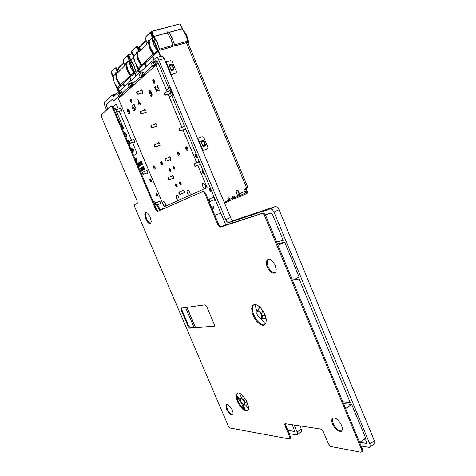 <?xml version="1.0" encoding="UTF-8"?>
<svg xmlns="http://www.w3.org/2000/svg" width="476" height="476" viewBox="0 0 476 476"><rect width="100%" height="100%" fill="white"/><g stroke="black" fill="none" stroke-linecap="round" stroke-linejoin="round"><path stroke-width="0.71" d="M205.495 188.294L205.412 185.497L203.906 183.385L202.96 183.183L202.514 183.599L202.568 186.015L204.382 188.532L205.132 188.603L207.131 187.568L197.849 165.374M165.529 206.054L165.696 205.019L165.148 203.109L164.053 201.681L163.274 201.479L162.804 202.532L163.066 203.954L164.047 205.721L165.124 206.34L178.797 200.259L179.125 199.016L178.565 197.028L177.721 195.809L176.578 195.344L176.096 196.052L176.31 197.939L177.036 199.396L178.256 200.396M190.013 195.172L190.18 193.553L189.668 191.995L188.466 190.471L187.586 190.269L187.014 191.423L187.27 192.964L188.335 194.857L189.543 195.499L204.716 188.639M154.557 87.977L154.944 87.655L156.913 92.356L157.086 90.601L156.687 90.922L155.224 87.429L155.616 87.102L155.39 86.567L154.337 87.441L154.557 87.977L154.944 87.661M183.95 192.822L184.629 192.673L184.498 191.263L183.617 190.126L182.992 190.483M179.66 183.605L180.618 184.807L181.314 184.331L180.951 182.647L179.928 181.654L179.416 182.207L179.66 183.605M173.139 168.093L174.073 169.278L174.769 168.807L174.424 167.112L173.407 166.1L172.889 166.665L173.139 168.093M175.626 185.58L176.572 186.77L177.25 186.306L176.888 184.646L175.882 183.659L175.382 184.206L175.626 185.58M169.17 170.259L170.099 171.425L170.777 170.967L170.432 169.295L169.432 168.29L168.926 168.849L169.17 170.259M129.276 113.984L129.805 113.234L129.597 111.485L128.568 109.349L127.592 108.814M127.842 111.164L127.318 109.932L127.937 109.397L129.311 111.628L129.395 113.145L128.383 113.181L128.704 113.948L129.526 113.823L129.829 112.711L129.157 110.367L127.979 108.837L127.384 108.927L126.955 109.837L127.836 111.914L128.496 111.372L128.264 110.819L127.842 111.164L127.324 109.932L127.752 109.397M151.481 96.188L152.159 95.117L151.886 93.266L150.827 91.13L149.756 90.583M151.332 95.539L150.517 95.343L150.886 96.176L151.951 95.795L151.826 93.1L150.666 90.946L149.654 90.624L148.994 91.743L149.928 93.98L150.696 93.355L150.44 92.755L149.952 93.159L149.399 91.832L149.916 91.225M185.938 149.161L187.026 150.505L187.877 149.952L187.514 147.971L186.318 146.786L185.67 147.459L185.938 149.161M177.566 154.016L178.619 155.331L179.422 154.795L179.059 152.867L177.905 151.707L177.286 152.362L177.566 154.016M169.795 159.865L170.438 160.233L170.878 159.918L170.753 158.163L169.694 156.717L169.135 156.735L168.879 157.449M155.783 126.616L156.408 126.985L156.86 126.681L156.771 124.908L155.741 123.421L155.182 123.421L154.908 124.117M153.01 82.241L154.075 83.514L154.843 82.61L154.325 80.545L153.391 79.665L152.719 80.373L153.01 82.241M172.764 178.482L173.401 178.839L173.835 178.524L173.686 176.798L172.627 175.394L172.08 175.418L171.836 176.132M160.84 163.696L161.834 164.964L162.56 164.47L162.191 162.637L161.114 161.537L160.561 162.143L160.84 163.696M153.599 167.897L154.563 169.135L155.259 168.659L154.884 166.874L153.837 165.791L153.32 166.38L153.599 167.897M158.948 145.721L159.573 146.09L160.007 145.781L159.894 144.044L158.865 142.598L158.276 142.639L158.056 143.294M145.049 112.764L145.656 113.139L146.096 112.848L146.019 111.086L145.013 109.593L144.466 109.587L144.198 110.259M130.347 101.43L131.233 102.602L131.941 102.132L131.632 100.275L130.608 99.097L130.043 99.734L130.347 101.43M141.687 93.153L142.3 93.54L142.752 93.248L142.699 91.457L141.693 89.916L141.098 89.934L140.848 90.577M135.422 109.682L136.148 109.153L134.095 104.28L133.839 104.488L134.607 106.303L134.089 106.951L134.119 108.022L134.994 109.605L136.148 109.153L134.095 104.28M158.496 90.987L159.359 90.363L157.151 85.109L156.86 85.353L157.681 87.31L157.038 88.209L157.264 89.809L158.175 90.981L159.359 90.363M134.113 110.89L134.339 109.391L132.917 106.148L132.334 105.702L131.923 106.088L132.292 108.1L133.637 110.706L134.178 110.866L134.458 110.23L133.506 107.213L132.245 105.714M149.958 93.153L149.399 91.832L150.119 91.213L151.612 93.594L151.66 95.254L150.541 95.325M129.109 113.389L128.401 113.169M156.907 92.356L157.08 90.601M106.547 110.004L104.405 104.613L104.631 102.025L112.116 95.099L113.633 96.527L155.973 57.798L156.937 57.602L158.133 58.548L226.475 221.132L227.748 222.363L228.938 222.584L270.445 208.839L272.236 209.517L273.837 211.636L369.953 444.388L370.185 446.458L369.328 447.369L361.135 446.06M294.192 424.961L297.333 432.517L297.405 434.451L296.596 434.88L289.229 433.606M167.266 91.636L166.594 90.029L168.766 88.316L157.836 62.285L157.318 61.749L156.86 61.957L157.467 63.308L155.95 64.474L157.467 63.308M168.73 88.328L169.646 87.602L172.645 94.778L171.723 95.486L225.945 225.237M276.687 241.986L283.184 240.344L272.284 213.956L271.213 212.986L265.37 214.855M359.737 442.406L366.675 443.465L366.776 442.704L365.639 439.931L363.646 439.61M287.897 430.429L294.787 431.452L292.21 424.657M245.188 410.098L242.82 404.285M240.612 400.483L236.774 395.598M160.614 210.071L157.383 204.864M155.783 202.99L152.689 200.533M113.663 100.781L118.714 96.277L113.699 100.775L112.431 99.127L106.202 104.797L107.618 109.052M169.426 93.956L170.105 94.355L170.652 93.968L170.563 91.987L169.343 90.422L168.546 91.225M133.702 150.017L132.846 148.887L133.137 148.69L133.667 150.315M131.251 149.94L131.632 149.03L132.423 149.892L132.655 151.487L131.852 151.362M127.967 142.187L128.211 141.265L128.978 141.842M129.389 142.943L129.252 143.889L128.568 143.609M124.676 134.422L124.92 133.482L125.843 134.363L126.063 135.963L125.277 135.844M121.38 126.646L121.624 125.694L122.546 126.574L122.76 128.181L121.987 128.074M118.958 117.382L120.041 119.94M120.827 125.337L121.136 124.724L121.785 124.766L122.891 126.223L123.367 128.716L122.54 129.383M124.123 133.113L124.426 132.518L125.075 132.56L126.188 134.006L126.67 136.487L126.432 137.064L125.837 137.153M127.413 140.884L128.103 140.236L129.216 141.283M129.549 144.948L129.948 143.282L129.811 144.734L129.121 144.912M130.698 148.637L131.078 148.03L131.644 148.113L132.762 149.535L133.268 152.005L133.03 152.582L132.405 152.665M132.852 152.707L133.28 151.987L132.982 150.035L131.941 148.328L131.114 148.018M129.222 141.277L127.854 140.236M126.247 137.183L126.681 136.469L126.402 134.506L125.664 133.101L124.569 132.453M122.939 129.412L123.403 128.27L123.105 126.729L122.082 124.986L121.279 124.658M120.053 119.976L118.946 117.358M112.473 99.115L106.202 104.839L107.641 109.034M152.677 200.497L155.807 202.978M157.413 204.853L160.644 210.059M214.146 196.999L213.218 196.653L212.784 197.552M213.819 200.009L214.735 200.342L215.164 199.444L210.303 201.372L209.505 200.866L209.142 199.682L209.595 198.909L214.135 196.987L209.714 198.849M210.594 188.502L209.47 188.169L209.476 190.043L210.785 191.435L211.38 190.382M203.234 170.896L202.145 170.581L202.127 172.461L203.419 173.877L204.025 172.782M199.432 161.786L198.581 161.477L198.123 162.346M199.105 164.892L200.057 165.214L200.461 164.25M196.296 154.295L195.648 153.873L195.106 154.182L195.196 155.884L196.469 157.324L196.981 157.009L197.088 156.188M184.617 126.342L183.736 126.116L183.367 126.908M184.301 129.543L185.229 129.883L185.652 128.823M157.157 61.737L156.896 61.945M135.731 159.876L136.088 160.466L136.255 160.025L135.684 158.228L136.749 159.978L136.196 157.895L137.165 160.192L136.713 160.537L136.392 160.263L136.065 160.811L135.172 158.556L135.731 159.876M137.879 163.244L138.617 163.119L139.533 164.845L139.581 165.975L138.903 166.166L138.694 165.672L139.409 165.6L139.272 164.666L138.32 163.327L138.016 163.619L138.778 164.589L138.343 164.863L137.909 163.232L138.367 164.845M139.188 168.665L140.366 170.057L140.515 171.794M139.337 169.022L140.182 170.039L140.361 171.443L140.117 169.962L139.343 169.028M120.577 110.968L121.487 111.122L121.38 109.307L120.44 107.957L119.768 108.587M133.774 142.098L134.333 142.449L134.72 142.175L134.589 140.539L133.643 139.153L133.155 139.147L132.935 139.783M146.894 173.05L147.465 173.395L147.852 173.115L147.691 171.491L146.721 170.14L146.227 170.152L146.019 170.807M150.023 180.701L150.886 181.814L151.481 181.392L151.136 179.827L150.214 178.875L149.773 179.387L150.023 180.701M156.14 195.148L157.015 196.279L157.615 195.856L157.253 194.291L156.324 193.357L155.89 193.857L156.14 195.148M163.214 208.934L162.613 208.75L162.37 209.303M183.159 200.182L182.54 199.98L182.219 200.598M187.288 198.373L186.616 198.189L186.324 198.795M212.225 207.709L213.183 208.952L214.01 208.738L213.849 207.084L213.004 205.912L212.064 206.048L212.225 207.709M160.132 203.74L160.733 203.621L160.579 202.318L159.775 201.253L159.24 201.568M135.178 158.562L136.255 160.852M136.392 160.263L136.767 160.525M136.196 157.907L136.707 160.109M135.684 158.234L136.196 160.436M138.153 162.976L137.909 163.232M138.302 163.327L139.248 164.506L139.236 165.844M138.694 165.672L139.325 166.219M236.78 395.473L240.564 400.245M243.004 404.445L245.295 410.157M287.867 430.358L294.769 431.47M359.82 442.341L366.722 443.424M260.67 318.474L265.489 324.108M254.874 304.402L256.915 311.5M239.749 393.319L241.35 397.656M245.61 404.987L248.597 408.521M369.763 447.166L374.481 443.686L374.785 442.49L374.38 440.806L278.692 208.91L277.002 206.989L275.515 206.548L233.698 220.453L232.502 220.239L231.229 219.019L164.077 58.56L162.834 56.632L161.406 56.12M297.161 434.743L301.665 431.5L301.54 429.721L299.94 425.841M116.763 93.659L112.259 95.069M129.799 58.137L128.96 57.822L127.943 55.371L128.365 54.651L129.686 57.87M177.268 185.961L176.197 185.259L176.477 184.039L175.751 185.057L176.31 186.003L177.268 186.027M173.924 178.024L168.944 179.863L167.85 178.53L168.593 177.417M169.843 168.778L169.343 169.307L169.408 170.17L170.063 170.747L170.795 170.694M160.109 145.305L155.313 147.007L154.48 146.691L153.98 145.472L154.706 144.525L154.414 145.739L155.658 146.786L160.114 145.21M146.203 112.384L141.164 113.937L140.069 112.699L140.545 111.61M135.839 76.214L130.353 63.159L130.525 62.767M132.149 53.538L128.365 54.651M132.042 62.112L130.668 62.85L136.166 75.916M145.353 109.879L140.807 111.384L140.426 112.532L140.961 113.437L141.717 113.693L146.215 112.235M159.216 142.877L154.706 144.525M170.795 170.598L169.819 170.063L170.021 168.677L169.718 168.837M173.002 175.68L168.665 177.37L168.29 178.655L168.784 179.458L169.521 179.678L173.93 177.982M111.33 71.9L112.544 74.774M120.797 108.26L116.477 109.653L115.829 111.075L116.186 109.902M116.114 110.831L117.316 111.842L121.612 110.48M133.964 139.426L129.68 140.932L129.061 142.318L129.484 141.098M129.359 142.104L130.549 143.092L134.803 141.628M147.054 170.414L142.865 172.009L142.223 173.377L142.681 172.128M142.532 173.199L143.71 174.162L147.923 172.598M151.487 181.047L150.499 180.38L150.761 179.256M157.621 195.523L156.634 194.868L156.884 193.738L156.384 194.077L156.443 195.267L157.538 195.624M159.871 201.312L155.932 202.925L155.307 204.263L155.343 203.365L156.003 202.883M155.628 204.115L156.794 205.061L160.769 203.466M112.616 75.095L112.009 74.809L111.027 72.489L111.319 71.876L113.151 76.219L114.192 82.277L117.602 88.244L117.983 88.441L120.006 86.555L120.267 85.62L120.321 86.436L118.161 88.381M156.991 205.007L155.961 205.126L155.307 204.263M150.642 179.321L150.16 179.821L150.22 180.636L151.493 181.142M143.913 174.115L142.883 174.252L142.223 173.377M130.751 143.05L129.829 143.246L129.061 142.318M117.518 111.8L116.602 112.015L115.829 111.075M131.215 62.35L131.162 61.993L131.852 61.797M131.162 61.993L129.722 58.578L129.067 58.506L127.574 55.222L123.641 59.179L123.379 61.059M115.115 67.901L116.471 67.854L117.596 69.448L116.858 69.663L116.001 68.294L115.037 67.925L111.33 71.852M112.61 74.928L112.395 75.702L113.193 77.63M131.81 100.763L131.376 101.269L130.537 101.025L131.352 99.752M131.138 99.466L130.537 101.025M161.102 162.554L161.221 163.411L161.959 162.233M162.405 163.173L161.977 163.625L161.114 163.417M153.849 166.779L153.956 167.623L154.658 166.487M155.099 167.409L154.73 167.826L153.855 167.629M118.292 68.08L123.73 62.814M124.052 63.629L122.969 63.671L118.042 68.598L119.547 70.912M113.038 77.249L113.228 78.082M138.837 71.507L136.576 72.156L135.833 71.65L136.707 72.037L138.808 71.436M132.251 53.788L128.455 54.942L130.436 59.649L133.518 64.998L135.833 71.65M128.579 54.817L130.555 59.5L133.637 64.861L135.963 71.531M126.092 62.564L126.967 69.062L130.781 76.648L121.237 85.519M134.059 73.697L133.756 73.786L133.595 72.548L130.269 66.789L129.174 60.428L127.229 55.793L127.532 55.71L129.466 60.297L129.841 64.093L130.924 67.574L134.113 73.024L134.059 73.697L131.703 75.797M126.146 63.546L125.938 65.551L126.652 69.109L128.109 72.548L130.24 75.69L120.422 84.841L120.844 85.567L121.356 85.49M121.059 85.579L130.4 76.904L130.674 75.922M133.589 72.548L130.864 75.095L131.263 75.821L131.834 75.761M119.976 85.704L116.656 79.903L115.62 73.911L113.169 76.333M115.817 72.751L116.102 76.487L116.953 79.831L120.267 85.62M130.376 76.011L130.234 75.684L120.422 84.841L117.233 79.343L116.18 73.221L115.573 72.763L115.62 73.911M114.889 68.502L116.346 69.222L117.798 72.632M130.864 75.095L127.568 69.389L126.485 63.094L125.997 62.529L125.843 63.635L124.581 64.879L124.254 66.277L117.745 72.685L117.394 72.162L116.198 73.34M117.013 70.418L116.715 70.502L117.715 72.221M116.715 70.502L115.751 68.96L114.752 68.514L111.313 71.87M127.229 55.793L123.492 59.803L123.498 61.939L124.581 64.879M224.059 202.336L228.474 200.444L227.843 198.569L228.861 197.832L229.599 198.147L230.217 199.968L229.985 200.58L228.914 201.003M229.676 198.296L228.468 197.998M153.046 35.069L152.112 34.724L151.023 32.076L151.499 31.279L152.915 34.76M236.512 190.34L237.786 190.918L239.16 194.16L239.065 194.839L237.512 195.469M229.92 200.616L233.044 199.2L232.568 196.79L232.865 196.124L234.156 195.951L234.971 197.659L234.519 197.832L233.841 196.267L233.186 195.981M210.743 201.312L209.874 201.55L209.077 201.045L208.714 199.855L209.285 199.028M210.219 188.544L209.803 189.978L211.142 190.626M204.031 172.925L202.865 172.169L203.187 170.842L202.354 171.967L202.954 172.984L204.031 172.99M200.455 164.363L195.124 166.314L194.398 165.892L193.958 164.869L194.779 163.661M196.011 154.42L195.481 154.98L195.559 155.908L196.255 156.533L197.1 156.455M185.646 129.067L180.517 130.858L179.547 130.412L179.101 129.186L179.892 128.163L179.506 128.823L179.744 129.817L180.916 130.602L185.652 128.948M170.771 93.528L165.464 95.164L164.601 94.694L164.155 93.403L164.863 92.463L164.779 94.058L165.969 94.867L170.783 93.344M155.497 39.329L153.986 40.115L160.662 56.108L160.287 56.448L153.617 40.472L153.802 40.055M203.407 140.801L200.997 141.366M204.906 145.906L204.745 145.162M173.365 69.978L173.121 69.282L171.122 70.055L169.492 66.134M171.771 64.879L169.236 65.432M171.61 70.513L169.236 65.42L171.711 64.718M173.758 69.627L173.609 69.907M180.047 23.883L151.499 31.279M163.09 56.9L162.869 56.097L162.197 56.192M165.261 61.392L165.809 62.011M171.098 74.684L171.211 75.648M169.884 90.797L164.863 92.463M184.682 126.443L179.892 128.163M197.076 137.653L197.659 138.361M202.824 150.749L202.919 151.66M197.1 156.36L196.029 155.777L195.856 154.926L196.273 154.266L195.88 154.48M199.45 161.834L194.845 163.619L194.464 164.994L194.993 165.856L195.773 166.1L200.455 164.309M211.386 190.495L210.219 189.763L210.529 188.431M237.869 196.326L239.511 195.636L239.708 194.273L238.292 190.811L237.554 190.216L236.691 190.233L236.013 191.786L237.899 196.404L234.971 197.659M239.523 193.684L245.319 191.209L244.747 189.781L244.92 188.889L247.877 187.496L187.711 42.304M205.37 145.489L203.02 146.424L200.991 141.687L201.104 141.241L203.353 140.652M229.23 198.468L229.468 199.783M245.319 191.209L245.551 192.524L245.211 193.226L239.327 195.755M245.336 193.113L246.758 192.161L245.658 189.365L245.705 188.431M246.413 188.133L246.437 189.246L245.729 189.549M135.952 47.255L137.058 47.499L138.254 49.272L136.582 47.469L135.499 47.439L131.781 51.265L133.125 54.329M142.032 90.208L137.374 91.678L136.707 93.195L136.677 92.404L137.237 91.779M137.04 92.909L138.314 94.01L142.877 92.606M156.092 123.706L151.511 125.295L150.85 126.783L151.309 125.474M151.195 126.533L151.701 127.354L152.457 127.604L156.973 126.081M170.069 157.003L165.606 158.681L164.904 160.162L164.875 159.347L165.38 158.829M165.261 159.954L165.672 160.686L166.511 160.995L170.985 159.347M174.787 168.439L173.704 167.713L174.008 166.487L173.258 167.564L173.841 168.498L174.793 168.528M181.332 183.98L180.249 183.272L180.541 182.04M183.724 190.192L179.559 191.893L178.875 193.333L178.905 192.369L179.63 191.846M179.244 193.161L179.744 193.964L180.481 194.184L184.682 192.5L180.106 194.351L179.369 194.137L178.875 193.333M133.203 54.669L132.53 54.419L131.447 51.83L131.816 51.164L133.792 55.865L133.976 58.679L134.91 62.32L138.576 68.8L138.956 68.955L141.301 66.777L141.289 65.843L141.628 65.831L141.64 66.652L139.135 68.895M180.261 182.165L179.904 183.516L181.177 184.105M166.719 160.947L165.606 161.102L164.904 160.162M152.671 127.562L151.666 127.782L150.85 126.783M138.534 93.968L137.534 94.212L136.707 93.195M247.175 193.238L247.532 191.995L246.437 189.246M237.899 196.398L245.324 193.125M246.883 192.53L246.979 193.512L234.24 198.956L233.169 198.694M213.629 206.638L213.159 206.822L213.522 207.685L213.992 207.5M213.159 206.822L213.611 206.614M235.239 198.557L234.882 197.695L233.817 198.087L232.823 197.498M229.373 198.807L228.248 199.902M229.581 199.736L228.712 201.265M228.801 201.164L231.044 200.134M154.557 39.591L154.504 39.205L155.289 38.99M154.504 39.205L152.992 35.581L152.255 35.527L150.612 31.934L146.037 36.539L145.751 38.984M136.945 46.398L137.969 46.797L138.885 48.237L138.105 48.451L137.189 47.011L136.16 46.612L131.81 50.956L133.851 57.596M155.337 39.068L155.36 39.371M154.682 81.402L154.17 82.033L153.242 81.759L154.188 80.331M153.956 80.028L153.242 81.759M186.806 147.019L186.199 148.774L187.246 147.506M187.728 148.494L187.193 149.059L186.271 148.821M177.845 152.802L177.994 153.694L178.803 152.421M179.274 153.397L178.815 153.915L177.875 153.694M175.192 73.429L170.842 74.768M165.559 62.106L170.539 60.619L171.872 61.124L176.298 71.43L175.971 72.899M171.765 65.075L171.205 64.433L169.028 65.081M173.77 69.859L173.115 69.288L173.52 68.943L174.073 69.151L174.043 69.746L171.324 70.597L168.944 64.891L171.967 64.224L172.014 64.962L169.563 65.92M171.693 65.099L173.52 68.943M175.585 73.114L170.777 74.607M207.06 149.101L202.58 150.844M203.341 141.152L202.901 140.384L200.753 141.17M205.329 145.876L204.894 145.132L202.776 145.965L205.227 144.9L205.751 145.15L205.697 145.704L203.068 146.721L200.717 141.092L203.645 140.247L203.639 141.027L201.169 142.104M206.792 149.25L207.833 148.447L207.845 147.155L203.829 137.534L203.133 136.826L202.098 136.731L197.951 138.248L203.091 150.577L202.556 150.785M197.415 138.456L197.951 138.248M139.7 46.725L145.424 40.817L146.114 40.597M146.471 41.507L145.156 41.531L139.438 47.255L139.569 48.058L140.997 49.784M188.115 43.28L188.68 42.019L188.764 42.804L188.169 43.411M183.492 30.601L186.711 35.861L188.377 42.102M180.392 24.425L182.719 29.25L186.723 35.123L188.68 42.019M133.56 56.9L133.988 58.732M187.687 42.316L174.972 45.803L172.181 38.223L168.932 32.291L171.907 37.164L174.585 44.857L175.501 45.886M172.961 46.493L160.477 50.153L159.537 49.617L160.555 50.034L173.181 46.249L171.152 39.425L167.439 32.856L153.891 36.539L157.217 42.245L159.686 49.48M187.413 42.501L187.943 41.965L187.752 41.138L174.591 44.863M187.752 41.138L185.539 34.403L182.171 28.721L180.154 23.854L151.743 31.446L153.7 36.634L157.473 43.322L159.537 49.617M182.159 28.697L168.932 32.291L167.802 31.702L167.338 32.178L167.439 32.856M151.743 31.446L153.891 36.539M167.457 31.934L168.171 31.874L168.778 32.433M148.75 40.091L149.666 47.124L153.736 55.335L142.681 65.599M157.532 51.908L157.211 51.997L157.062 50.64L153.51 44.405L152.522 40.543L152.308 37.544L150.226 32.558L150.553 32.469L152.629 37.455L153.837 44.333L157.615 51.164L157.532 51.908L154.783 54.347M148.768 41.204L148.447 41.293L148.56 43.346L149.333 47.178L150.898 50.884L153.171 54.288L141.812 64.873L142.27 65.646L142.824 65.557M142.514 65.646L153.32 55.615L153.629 54.544M157.062 50.652L153.891 53.598L154.325 54.371L154.95 54.306M141.289 65.843L137.748 59.589L136.624 53.163L133.798 55.954M136.868 51.878L137.148 55.924L138.064 59.518L141.592 65.753M153.165 54.276L141.812 64.873L138.415 58.947L137.266 52.366L136.564 51.949L136.624 53.163M138.254 49.272L139.111 51.646M157.056 50.64L153.891 53.598L150.374 47.427L149.393 43.602L149.19 40.65L148.577 40.067L148.447 41.293L146.989 42.733L146.608 44.262L139.051 51.7L138.671 51.14L137.29 52.509M137.945 49.361L139.016 51.212M150.226 32.558L145.882 37.199L145.834 39.55L146.989 42.733M205.12 184.849L205.543 185.89M259.117 317.468L261.288 318.498L262.264 317.272L262.014 315.094L265.394 315.802M262.936 310.715L261.52 313.684L261.08 313.833L261.633 315.148L262.068 315.011L261.645 313.244L263.055 310.905M265.257 315.404L264.965 314.642M257.623 315.451L257.064 314.089M243.272 404.588L244.325 405.094L244.991 404.838L244.961 402.517L247.455 402.999M245.455 399.102L244.146 401.405L244.628 402.547L245.003 402.434L244.563 401.137L245.556 399.263M241.255 402.083L240.767 400.899M143.978 74.298L142.913 74.613L142.574 74.25L142.532 73.369L143.472 73.09M122.213 93.814L121.219 94.117L120.904 93.778L120.85 92.969L121.737 92.695M156.533 63.04L155.426 63.362L155.069 62.981L155.039 62.064L156.009 61.785M132.685 84.425L131.656 84.734L131.328 84.383L131.239 83.597L132.197 83.264M204.698 304.866L205.864 305.485L206.971 307.198L214.182 324.263L214.337 326.286L189.448 328.131L188.062 326.352L181.279 310.429L181.064 308.139L204.698 304.866M181.654 307.924L181.868 309.912L188.603 325.751L190.257 327.881L214.355 326.244M237.589 393.021L236.804 394.997L236.822 396.448L237.667 399.959L239.452 403.761L243.176 408.581L245.735 410.372L247.817 410.615M238.464 392.938L240.713 393.866L243.242 396.133L246.651 401.214L248.49 406.599L248.472 409.348L247.46 410.889L245.36 410.895L242.677 409.122L239.934 405.951L237.685 402.012L236.352 398.073L236.209 394.907L237.292 393.152L238.464 392.938M253.916 304.557L253.095 305.503L252.393 308.567L253.018 312.684L254.838 317.117L257.534 321.092L260.634 323.888L263.585 324.995L264.829 324.828M254.511 304.426L257.278 305.062L260.36 307.437L264.376 313.309L266.268 319.812L265.935 323.198L264.382 325.114L263.133 325.411L260.075 324.406L256.814 321.52L253.994 317.331L252.161 312.667L251.667 308.436L252.631 305.479L254.511 304.426M334.223 417.976L336.169 418.713L338.263 420.379L340.983 424.051L342.369 427.966L342.292 430.042L341.423 431.31L339.614 431.524L337.311 430.387L334.967 428.144L333.045 425.235L331.921 422.236L331.82 419.743L332.766 418.237L334.223 417.976M333.111 418.071L332.516 420.897L333.242 423.563L334.741 426.353L337.865 429.751L340.025 430.929L341.816 430.97M268.303 259.241L270.237 259.521L272.367 261.032L275.063 264.971L276.205 269.428L275.836 271.766L274.634 273.093L272.718 273.135L271.623 272.629L269.44 270.695L267.619 267.887L266.512 264.751L266.346 261.907L267.155 259.92L268.303 259.241M268.232 259.259L267.274 260.854L267.137 263.305L268.482 267.631L270.178 270.231L272.201 272.088L275.086 272.808M145.662 212.534L147.685 213.183L150.374 217.217L151.303 221.899L150.356 223.655L149.125 223.488L147.685 222.262L145.745 219.031L144.769 214.367L145.662 212.534M146.072 212.439L145.454 214.426L146.441 218.746L148.857 222.476L150.714 223.428M227.195 404.427L229.956 406.373L231.943 409.384L233.032 412.543L233.05 414.15L232.478 415.036L231.288 415.018L229.741 413.953L226.82 409.735L225.916 405.558L226.511 404.54L227.195 404.427M226.844 404.433L226.511 405.629L226.76 407.432L228.111 410.615L230.182 413.376L231.604 414.477L232.788 414.757M134.845 204.591L134.482 205.602L134.922 207.399L228.789 427.174L229.914 427.989L289.295 438.955L289.902 438.497L289.848 437.277L285.005 425.58L284.832 424.402L285.291 423.676L320.479 428.971L321.877 429.763L323.186 431.452L328.422 443.882L330.642 446.464L360.814 452.188L361.629 451.974L361.956 451.105L361.617 449.552L264.037 214.545L263.073 213.73L261.937 213.557L220.471 227.129L219.733 227.052L218.002 225.083L204.835 193.667L203.954 192.358L202.794 191.673L157.669 211.368L156.937 211.207L155.587 209.345L112.657 108.052L111.104 106.213L101.513 114.478L101.34 116.525L137.1 200.908L137.249 203.329L134.845 204.591M111.426 106.094L112.378 106.261L113.294 107.57L156.301 209.047L157.264 210.582L158.276 211.1M203.246 191.394L202.449 191.721L203.948 191.447L205.62 193.339L218.639 224.428L220.513 226.701L262.764 213.183L264.144 213.51L265.495 215.069L362.361 449.017L362.652 450.921L361.576 452.022M285.588 423.652L285.796 425.419L290.533 436.819L290.538 438.158L289.664 438.848M159.954 210.362L156.586 205.186M155.23 203.722L153.439 202.294M244.194 409.437L241.189 402.702L236.864 396.794M265.322 315.588L261.633 315.148L261.865 317.087L260.866 318.289L258.974 317.337L257.647 315.517M259.991 307.074L256.969 311.375L256.885 313.619L256.975 311.798L257.843 311.066L259.241 311.572L261.08 313.833L261.413 313.66L259.813 311.53L258.111 310.644L257.004 311.304L256.897 313.351M247.383 402.827L244.628 402.547L244.854 404.124L244.033 404.909L242.427 403.832L241.255 402.149L242.837 404.303L244.474 405.1M242.724 395.58L240.618 398.799L240.683 400.756L240.666 399.09L241.386 398.656L244.432 401.274L243.319 399.602L241.79 398.376L240.737 398.579L240.576 399.941M257.575 315.469L259.355 317.766L261.056 318.515M240.761 401L241.255 402.155M155.973 65.236L118.429 98.71L164.095 206.691L118.423 98.71L155.973 65.23L167.046 91.707M139.046 105.303L138.915 102.495L140.337 104.256L140.628 104.024L138.778 101.733L137.879 99.615L139.046 105.303L138.921 102.501M164.91 206.328L164.089 206.691M189.305 195.487L178.922 200.099M159.353 90.363L157.151 85.109M149.928 93.98L150.696 93.355L150.44 92.76M127.836 111.914L128.496 111.372L128.258 110.819M140.337 104.256L140.628 104.024L138.772 101.739L137.885 99.615M156.687 90.922L155.224 87.429M155.218 87.429L155.616 87.102L155.39 86.567M168.159 94.367L181.969 127.401M183.052 129.99L196.796 162.857M143.383 71.912L144.853 74.577L143.443 75.654L144.543 74.672L143.383 71.912L142.211 72.596L142.532 73.369M144.853 74.577L144.543 74.672M132.084 82.152L133.512 84.716L132.179 85.722L133.209 84.805L132.084 82.152L130.965 82.794L131.281 83.544M133.512 84.716L133.209 84.805M121.582 91.672L122.957 94.141L121.707 95.087L122.665 94.23L121.582 91.672L119.065 92.885L117.774 94.064L118.851 96.61L120.148 95.444L119.065 92.885M122.957 94.141L122.665 94.23M119.821 96.771L121.059 95.843L120.113 96.682L119.649 96.36M155.039 62.064L154.7 61.261L155.944 60.529L157.145 63.403M156.86 61.957L155.944 60.529M130.156 87.536L131.465 86.537L130.46 87.441L129.978 87.108L130.37 86.983L129.157 87.358L130.549 86.108L132.994 85.174L130.055 87.269M141.259 77.606L142.657 76.541L141.568 77.511L141.063 77.142M153.593 66.581L155.087 65.438L153.915 66.485L153.379 66.075M194.143 327.732L185.509 307.413M144.305 73.268L152.463 65.914L144.276 73.274M293.353 279.9L299.142 278.966L350.163 402.464L342.815 401.78M186.842 307.234L195.505 327.631M129.008 87.001L122.415 92.933M132.977 83.449L140.117 77.011L132.947 83.461M129.014 87.013L122.445 92.921M171.729 95.492L169.569 97.14L168.379 94.296M169.658 87.626L166.624 90.018L167.296 91.624M168.409 94.284L169.593 97.116M116.537 109.623L116.87 109.516M133.143 148.69L133.536 149.946M132.512 142.538L137.1 153.379L133.667 155.634M116.168 103.923L112.866 106.826L116.168 103.923L118.334 109.046M119.321 111.372L131.554 140.265M220.888 213.141L214.837 215.336M137.493 163.458L137.719 165.196L137.493 163.452L138.784 166.499L137.867 165.553M138.933 162.947L139.272 162.34L140.438 165.089L140.093 165.696L138.933 162.947M139.403 162.256L140.164 161.78L141.467 164.857L140.7 165.327L140.545 164.964L141.146 164.589L140.795 163.75L140.23 164.095L140.075 163.732L140.64 163.387L140.158 162.245L139.551 162.619L139.403 162.256L139.581 162.608M141.717 164.702L140.414 161.626L141.211 163.03L141.783 162.679L141.307 161.066L142.449 164.256L141.937 163.048L141.366 163.393L141.717 164.702L140.414 161.626M142.08 166.975L143.127 170.194L141.217 167.498L141.479 169.26L142.502 170.563L141.515 169.652L141.55 171.128L141.295 169.396L140.259 168.076L141.259 169.004L141.045 167.606L141.39 167.391L141.866 168.183L142.33 167.903L142.11 166.969L142.36 167.891L141.89 168.171M143.663 169.878L142.366 166.808L143.645 169.355L143.306 167.302L144.395 168.915L143.425 166.166L144.728 169.248L143.466 167.85L143.663 169.878M138.117 165.404L138.647 166.582M138.635 164.238L138.349 164.404M138.802 162.631L138.956 162.929M139.087 162.851L140.123 165.678M139.272 162.346L138.825 162.625M140.164 161.786L139.426 162.251M140.158 162.245L140.664 163.375L140.105 163.726L140.253 164.083M140.795 163.75L141.176 164.583L140.575 164.952L140.723 165.309M141.937 163.048L142.473 164.238M141.307 161.072L141.806 162.673L141.211 163.03M140.259 168.076L141.324 169.385L141.58 171.11M141.515 169.652L142.342 170.658M141.39 167.397L142.955 170.295M141.045 167.606L141.259 169.004M142.854 169.831L142.461 168.266L142.056 168.504L142.854 169.831L142.437 168.278M142.366 166.808L143.687 169.861M143.466 167.85L144.525 169.367M143.425 166.172L144.395 168.915M143.312 167.302L143.645 169.355M186.931 307.222L195.594 327.625M342.785 401.714L350.134 402.393M276.681 241.963L283.172 240.326M116.674 86.852L118.774 91.82M118.459 69.686L117.78 69.889M156.669 205.156L160.769 203.484M143.597 174.299L147.923 172.657M130.454 143.258L134.803 141.735M117.233 112.044L121.606 110.634M113.3 79.819L113.734 80.831M115.573 85.186L118.488 92.082M129.817 77.63L130.775 80.849M123.677 83.33L124.611 86.477M130.031 77.433L131.275 80.39M116.858 69.663L118.018 72.412M122.921 84.032L124.135 86.918M119.482 91.178L118.28 88.34M117.596 69.448L118.601 71.84M123.516 83.484L124.218 85.15M112.39 75.511L112.169 75M133.756 73.786L131.531 75.851M115.888 73.679L113.139 76.19M162.001 56.12L162.411 56.001M137.439 67.092L139.766 72.626M140.105 48.754L139.206 49.01M166.362 161.156L170.985 159.418M152.326 127.806L156.973 126.205M138.201 94.248L142.871 92.784M133.893 59.744L134.613 61.452M136.029 64.825L139.432 72.929M228.385 200.479L228.748 201.342L224.422 203.198M224.577 203.133L224.214 202.27M233.96 198.064L234.317 198.926L233.96 198.064M234.251 197.939L234.608 198.801M229.337 198.718L227.992 199.289M152.534 56.543L153.564 60.006M145.43 63.135L146.435 66.521M152.808 56.293L154.141 59.476M138.105 48.451L139.343 51.414M144.585 63.921L145.888 67.027M140.515 71.936L139.236 68.883M138.885 48.237L139.962 50.807M145.21 63.338L146.174 65.64M173.329 69.014L171.199 69.841M207.215 149.018L203.091 150.577M204.734 145.168L205.18 144.918M201.283 141.985L202.889 145.846M133.012 54.972L132.887 54.686M132.905 55.168L132.649 54.556M187.574 42.358L175.656 45.744M153.171 54.288L153.314 54.639M157.211 51.997L154.629 54.395M136.904 52.919L133.768 55.799M141.104 77.13L140.271 77.38L141.771 76.035L144.305 75.071L142.11 77.029L141.182 77.308M143.038 74.577L143.365 75.351M142.211 72.596L140.616 73.28L139.123 74.637L140.271 77.38M140.616 73.28L141.771 76.035M141.866 72.905L143.02 75.66M120.85 92.969L120.547 92.249M120.148 95.444L121.332 95.075L120.249 92.522M121.332 95.075L121.63 94.813L121.326 94.093M121.63 94.813L122.516 94.534L120.618 96.229L119.672 96.354M119.738 96.503L118.851 96.61M153.456 66.051L152.623 66.295L154.242 64.843L156.866 63.843L154.498 65.962L153.54 66.247M155.563 63.32L155.902 64.129M154.7 61.261L153.04 61.969L151.427 63.439L152.623 66.295M153.04 61.969L154.242 64.843M154.331 61.594L155.533 64.462M131.769 84.704L132.084 85.448M130.965 82.794L128.044 84.716L129.157 87.358M129.43 83.455L130.549 86.108M130.65 83.086L131.769 85.734M359.648 442.466L365.657 438.176L351.716 404.433L345.612 408.539M343.583 403.648L351.716 404.433M292.55 280.322L299.041 276.913L284.672 242.129L277.484 243.908M284.672 242.129L278.073 245.342M120.38 124.278L121.695 123.843L120.571 124.736M113.823 108.808L115.144 108.385L115.894 110.152M116.697 112.05L121.695 123.843M301.338 429.173L297.131 431.964M112.836 95.736L115.335 94.968M374.38 440.806L369.834 444.084M274.033 212.07L279.103 209.755M275.253 206.608L270.19 208.893M228.938 222.584L233.698 220.453M230.414 217.562L225.666 219.674M158.984 60.047L164.077 58.56M115.043 95.23L112.901 95.896M127.979 55.496L128.294 55.174M128.96 57.822L129.276 57.507M130.364 63.189L130.68 62.88M140.128 112.877L140.462 112.622M140.271 113.211L140.599 112.955M141.598 113.907L141.925 113.651M154.075 145.959L154.414 145.739M154.212 146.293L154.557 146.072M155.527 146.959L155.866 146.739M167.933 178.845L168.29 178.655M168.07 179.172L168.427 178.988M169.367 179.809L169.724 179.625M111.057 72.566L111.336 72.281M111.979 74.756L112.265 74.476M116.245 111.14L115.96 111.39M129.496 142.413L129.192 142.627M142.663 173.508L142.354 173.692M155.759 204.424L155.438 204.573M129.805 58.227L129.044 58.441M123.236 62.993L122.927 63.713M118.405 67.824L118.102 68.526M138.391 70.442L135.827 71.198L138.385 70.436M133.946 58.572L130.579 59.53M133.911 58.429L130.507 59.399M118.268 88.352L117.983 88.441M119.845 85.394L117.358 87.715L119.839 85.388M133.595 72.554L130.864 75.107M120.006 86.555L120.297 86.465M130.4 76.904L130.698 76.809M129.18 60.517L126.491 63.177M125.872 63.784L124.605 65.039M115.912 73.756L115.603 73.804M129.151 60.363L126.461 63.022M117.358 72.019L116.168 73.197M117.679 72.007L117.37 72.06M134.036 72.792L133.732 72.882M126.17 63.623L125.854 63.671M173.698 69.496L173.335 69.799M171.336 64.593L170.949 64.92M232.99 197.897L230.039 199.158M186.491 42.763L246.699 188.008M205.311 145.353L204.918 145.573M202.984 140.545L202.568 140.783M151.065 32.207L151.427 31.838M152.112 34.724L152.481 34.355M153.629 40.502L153.998 40.145M164.25 93.998L164.631 93.695M164.399 94.355L164.779 94.058M165.809 95.123L166.189 94.825M179.196 129.722L179.595 129.46M179.345 130.073L179.744 129.817M180.737 130.811L181.142 130.549M194.053 165.208L194.464 164.994M194.202 165.565L194.613 165.345M195.576 166.261L195.993 166.047M208.809 200.467L209.238 200.289M208.958 200.818L209.386 200.64M234.4 196.279L233.948 196.457M238.452 191.108L238 191.292M246.711 191.923L245.556 192.369M234.115 196.85L232.776 197.373M229.248 198.754L227.98 199.254M169.438 65.373L169.652 65.89M171.354 69.966L171.58 70.513M201.11 141.324L201.366 141.949M203.002 145.87L203.27 146.507M131.483 51.955L131.81 51.634M132.477 54.312L132.798 53.99M137.183 93.248L136.85 93.528M151.338 126.872L150.993 127.116M165.404 160.287L165.047 160.495M179.387 193.494L179.012 193.667M180.684 194.125L180.315 194.297M246.491 192.613L245.39 193.042L246.491 192.613M234.323 197.356L233.359 197.73L234.323 197.356M245.931 192.958L246.288 193.809M237.5 195.434L239.136 194.732L237.5 195.434M237.363 195.106L239.184 194.333M228.885 199.016L228.022 199.355L228.879 199.022M171.158 64.444L171.544 64.117M166.112 61.916L171.324 74.417M172.122 64.444L174.127 69.246M202.812 140.408L203.234 140.164M205.775 145.198L203.799 140.462M204.989 144.996L203.383 141.134M152.992 35.188L152.189 35.408M145.424 40.817L145.103 41.579M139.837 46.404L139.516 47.154M187.919 42.037L188.234 41.757M188.347 43.078L188.657 42.995M187.96 41.84L188.204 41.626M173.02 45.303L159.537 49.123L173.02 45.297M187.752 41.126L174.585 44.857M167.362 32.713L153.808 36.396M182.243 28.834L169.016 32.428M139.272 68.853L138.968 68.943M141.146 65.509L138.278 68.187L141.14 65.504M141.301 66.777L141.61 66.682M153.32 55.615L153.635 55.519M152.32 37.658L149.196 40.746M148.482 41.454L147.007 42.905M136.933 53.003L136.606 53.05M152.29 37.497L149.166 40.585M138.629 50.997L137.255 52.354M138.968 50.986L138.647 51.033M157.532 50.914L157.211 51.003M148.798 41.287L148.464 41.335M181.279 310.429L181.945 310.096M187.943 326.09L188.603 325.751M190.019 328.327L190.674 327.988M213.885 326.595L214.265 326.393M113.401 107.814L112.657 108.052M156.301 209.047L155.587 209.345M205.757 193.649L204.972 193.976M218.639 224.428L217.865 224.773M221.245 226.778L220.471 227.129M262.764 213.183L261.937 213.557M265.828 215.753L265.001 216.134M362.361 449.017L361.617 449.552M285.862 425.58L285.172 426.032M290.306 436.165L289.622 436.623M116.751 93.659L112.181 95.069M161.471 56.103L156.384 57.578M130.412 62.832L130.727 62.523M140.355 111.729L140.682 111.473M168.29 177.566L168.647 177.381M116.299 109.772L116.013 110.016M129.609 140.985L129.311 141.199M142.848 172.02L142.538 172.199M156.015 202.877L155.694 203.032M118.328 67.937L118.018 68.645M118.215 88.381L117.923 88.471M121.005 85.609L121.297 85.519M115.049 68.431L114.752 68.514M131.465 75.886L131.769 75.797M153.683 40.127L154.051 39.764M194.422 163.845L194.839 163.625M202.841 171.015L203.187 170.842M209.261 199.039L209.69 198.861M151.451 125.337L151.106 125.587M165.589 158.692L165.231 158.901M179.642 191.84L179.274 192.012M206.959 149.166L207.328 148.97M136.987 46.386L136.207 46.6M139.736 46.553L139.42 47.302M139.2 68.895L138.897 68.984M142.443 65.688L142.752 65.599M136.124 47.189L135.815 47.273M154.551 54.437L154.867 54.347M261.193 318.509L266.066 318.331M257.587 315.499L257.046 314.196M244.557 405.088L248.061 404.743M111.622 105.987L110.872 106.225"/></g></svg>
